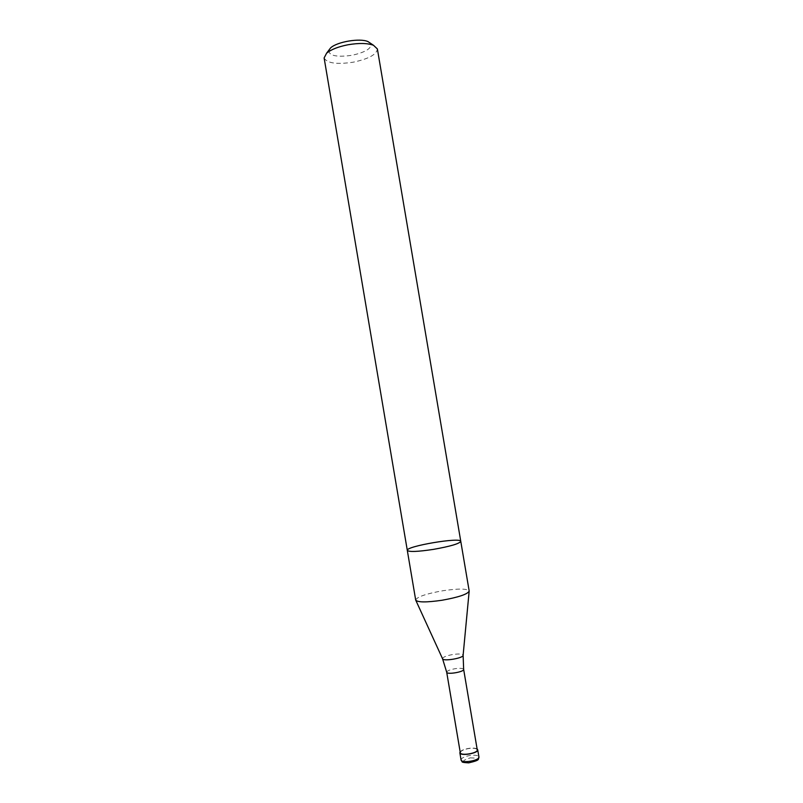<?xml version="1.0" encoding="UTF-8"?>
<svg xmlns="http://www.w3.org/2000/svg" width="803" height="803" viewBox="0 0 803 803"><rect width="100%" height="100%" fill="white"/><g stroke="black" fill="none" stroke-linecap="round" stroke-linejoin="round"><path stroke-width="0.6" stroke-dasharray="4.01 3.01" d="M415.683 600.022C417.118 596.82 426.172 593.728 442.844 590.747C458.372 588.479 467.155 588.549 469.173 590.978M460.3 752.712C460.601 750.925 463.401 749.54 468.711 748.537C473.67 747.914 476.52 748.346 477.253 749.841M460.149 751.829C461.544 750.293 464.395 749.149 468.701 748.396C472.676 747.844 475.476 748.035 477.112 748.958M328.728 50.368C328.909 55.768 336.678 57.404 352.035 55.287C366.118 52.095 372.281 48.1 370.534 43.302M324.121 57.957C326.982 63.256 336.758 64.652 353.43 62.152C368.728 58.87 376.707 54.474 377.38 48.953M407.302 550.386C405.595 546.281 461.032 536.906 460.771 541.342M446.699 672.221C447.06 670.836 449.891 669.662 455.201 668.688C460.149 668.016 462.96 668.237 463.642 669.351M442.543 658.721C442.865 657.115 446.317 655.71 452.882 654.495C459.015 653.662 462.428 653.903 463.12 655.238M470.227 757.851C479.341 758.012 479.391 759.588 470.357 762.579C461.243 762.388 461.193 760.812 470.227 757.851M461.063 759.949C461.374 758.032 464.325 756.546 469.906 755.493C475.125 754.85 478.136 755.322 478.919 756.928"/><path stroke-width="1.2" d="M441.961 600.263C426.353 602.501 417.59 602.441 415.693 600.072L407.302 550.386C405.595 546.281 461.032 536.906 460.771 541.342C459.446 543.691 450.302 546.381 433.359 549.393C417.65 551.751 408.958 552.093 407.302 550.386C408.958 552.093 417.65 551.751 433.359 549.393C450.302 546.381 459.446 543.691 460.771 541.342L469.183 591.018C467.858 594.14 458.774 597.221 441.961 600.263M477.253 749.841C478.277 753.194 460.44 756.215 460.3 752.712L446.699 672.221C446.699 674.911 464.515 671.89 463.642 669.351L477.253 749.841M477.112 748.958L477.705 749.771C478.779 753.294 459.999 756.476 459.858 752.782L460.149 751.829M370.534 43.302L367.995 41.605C360.085 37.871 336.818 41.806 330.575 47.939L328.728 50.368M460.771 541.342L377.38 48.953L373.485 45.269C367.453 43.081 358.961 42.91 348.01 44.767C338.163 46.715 331.027 49.525 326.59 53.209L324.121 57.957L407.302 550.386M463.642 669.351L463.12 655.238C463.853 658.129 442.804 661.692 442.543 658.721L446.699 672.221M478.919 756.928C480.003 760.531 461.223 763.713 461.063 759.949C463.15 761.927 459.426 762.358 468.771 762.85C481.208 759.939 477.815 759.317 478.919 756.928L477.705 749.771M463.12 655.238L469.153 591.359M442.543 658.721L415.834 600.373M459.858 752.782L461.063 759.949M330.575 47.939L326.59 53.209M367.995 41.605L373.485 45.269"/></g></svg>
